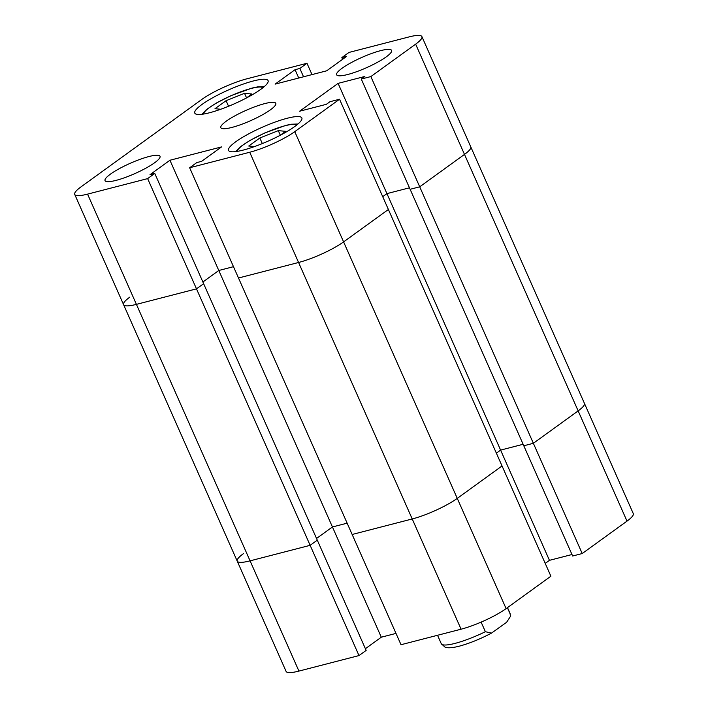<?xml version="1.0" encoding="UTF-8"?>
<svg xmlns="http://www.w3.org/2000/svg" width="708" height="708" viewBox="0 0 708 708"><rect width="100%" height="100%" fill="white"/><g stroke="black" fill="none" stroke-linecap="round" stroke-linejoin="round"><path stroke-width="1.06" d="M370.859 76.579L361.275 79.048L410.127 189.293L419.711 186.815L370.859 76.579L415.64 44.161L464.492 154.406A35.073 6.584 156.1 0 0 470.767 146.857A35.073 6.584 156.1 0 1 464.492 154.406L419.711 186.815L410.127 189.293L523.787 445.774L533.363 443.296L582.215 553.541L627.005 521.123L578.153 410.888A35.073 6.584 -23.9 0 0 584.419 403.339A35.073 6.584 156.1 0 1 578.153 410.888L533.363 443.296L578.153 410.888L464.492 154.406L419.711 186.815L533.363 443.296L523.787 445.774L572.639 556.01L582.215 553.541M294.749 131.661L343.601 241.897A35.073 6.584 156.1 0 1 298.572 262.482L249.72 152.247A35.073 6.584 -23.9 0 0 294.749 131.661L339.539 99.244L388.391 209.488L343.601 241.897L457.262 498.379L502.043 465.961L388.391 209.488L343.601 241.897A35.073 6.584 156.1 0 1 298.572 262.482L238.499 278.005L401.011 644.722L461.076 629.2L412.224 518.964A35.073 6.584 -23.9 0 0 457.262 498.379L502.043 465.961L550.895 576.206L506.114 608.615A35.073 6.584 156.1 0 1 461.076 629.2M352.159 534.478L412.224 518.964L352.159 534.478M545.222 563.4L549.452 560.338L571.976 554.523M365.39 648.714L381.293 637.2L395.993 633.403M358.991 655.573L366.142 650.404L317.29 540.16L310.139 545.328L358.991 655.573L298.926 671.087A35.073 6.584 156.1 0 1 286.085 671.379L237.233 561.143A35.073 6.584 -23.9 0 0 250.074 560.851L310.139 545.328L250.074 560.851A35.073 6.584 156.1 0 1 237.233 561.143A35.073 6.584 -23.9 0 1 243.508 553.594M415.64 44.161A35.073 6.584 -23.9 0 0 421.915 36.621L633.271 513.574A35.073 6.584 156.1 0 1 627.005 521.123M249.72 152.247L189.647 167.761L196.789 162.592L201.585 161.353L221.533 146.919L169.938 160.247L218.79 270.483L233.49 266.686L218.79 270.483L202.886 281.996L218.79 270.483L332.441 526.964L347.141 523.168L332.441 526.964L316.538 538.478L332.441 526.964L381.293 637.2M361.275 79.048L364.85 76.464L338.088 83.376L386.94 193.62L409.463 187.806L386.94 193.62L382.709 196.682L386.94 193.62L500.6 450.102L523.124 444.279L500.6 450.102L496.37 453.155L500.6 450.102L549.452 560.338M169.938 160.247L149.99 174.681L154.778 173.442L203.63 283.687L196.488 288.855L203.63 283.687L317.29 540.16L310.139 545.328L147.636 178.611L87.562 194.134L136.414 304.369L196.488 288.855L136.414 304.369A35.073 6.584 156.1 0 1 123.581 304.661A35.073 6.584 156.1 0 1 129.847 297.112M506.114 608.615L457.262 498.379A35.073 6.584 156.1 0 1 412.224 518.964L298.572 262.482L238.499 278.005L189.647 167.761M491.494 633.111C480.219 639.058 469.395 643.439 459.023 646.254C452.288 647.917 447.624 648.218 445.058 647.165L441.27 643.705A37.577 7.053 -23.9 0 0 455.023 643.395A37.577 7.053 -23.9 0 0 485.378 631.713L491.494 633.111L506.609 622.297L510.503 616.314L510.105 613.818A37.577 7.053 -23.9 0 0 509.99 613.252L510.503 616.314M507.397 607.694L510.105 613.818M485.378 631.713L481.121 622.111M347.628 74.526A30.063 5.646 -23.9 0 0 377.497 62.286A30.063 5.646 -23.9 0 0 391.604 50.41A30.063 5.646 -23.9 0 0 380.594 50.657A30.063 5.646 -23.9 0 0 350.734 62.897A30.063 5.646 -23.9 0 0 336.627 74.774A30.063 5.646 -23.9 0 0 347.628 74.526M116.041 180.381A30.063 5.646 -23.9 0 0 145.91 168.15A30.063 5.646 -23.9 0 0 160.017 156.273A30.063 5.646 -23.9 0 0 149.016 156.521A30.063 5.646 -23.9 0 0 119.148 168.752A30.063 5.646 -23.9 0 0 105.041 180.629A30.063 5.646 -23.9 0 0 116.041 180.381M243.225 150.087A40.082 7.522 -23.9 0 0 283.041 133.777A40.082 7.522 -23.9 0 0 301.847 117.935A40.082 7.522 -23.9 0 0 287.183 118.271A40.082 7.522 -23.9 0 0 247.358 134.582A40.082 7.522 -23.9 0 0 228.551 150.415A40.082 7.522 -23.9 0 0 243.225 150.087M209.462 112.776A40.082 7.522 -23.9 0 0 249.278 96.456A40.082 7.522 -23.9 0 0 268.084 80.623A40.082 7.522 -23.9 0 0 253.42 80.951A40.082 7.522 -23.9 0 0 213.595 97.27A40.082 7.522 -23.9 0 0 194.788 113.103A40.082 7.522 -23.9 0 0 209.462 112.776M231.835 127.449A30.063 5.646 -23.9 0 0 261.703 115.218A30.063 5.646 -23.9 0 0 275.81 103.341A30.063 5.646 -23.9 0 0 264.81 103.589A30.063 5.646 -23.9 0 0 234.941 115.82A30.063 5.646 -23.9 0 0 220.834 127.697A30.063 5.646 -23.9 0 0 231.835 127.449M421.915 36.621A35.073 6.584 -23.9 0 0 409.074 36.913L349.009 52.427L341.858 57.596L346.654 56.357L326.707 70.8L275.111 84.128L295.059 69.685L299.847 68.446L306.989 63.278L246.924 78.8A35.073 6.584 -23.9 0 0 201.886 99.385L80.995 186.877A35.073 6.584 -23.9 0 0 74.729 194.426A35.073 6.584 -23.9 0 0 87.562 194.134M338.088 83.376L299.626 111.218L326.379 104.306L329.955 101.722L339.539 99.244M154.778 173.442L147.636 178.611M298.926 671.087L136.414 304.369A35.073 6.584 156.1 0 1 123.581 304.661L237.233 561.143M312.007 74.597L306.989 63.278M342.61 59.286L341.858 57.596M298.749 78.022L295.059 69.685M303.537 76.783L299.847 68.446M280.058 135.37L285.651 131.325L278.297 130.644L259.845 137.989L248.747 146.025L254.508 146.565M278.297 130.644L280.315 135.184M259.845 137.989L262.323 143.574M246.287 98.058L251.88 94.014L244.534 93.323L226.082 100.678L214.984 108.713L220.746 109.253M244.534 93.323L246.552 97.872M226.082 100.678L228.56 106.262M262.898 87.748A32.568 6.115 -23.9 0 0 251.287 88.438A32.568 6.115 -23.9 0 0 220.029 101.094A32.568 6.115 -23.9 0 0 203.55 114.05M296.67 125.068A32.568 6.115 -23.9 0 0 285.059 125.75A32.568 6.115 -23.9 0 0 253.791 138.414A32.568 6.115 -23.9 0 0 237.313 151.362M507.494 607.614L509.99 613.252M437.544 635.28L441.27 643.705M201.913 114.289L206.559 109.492L216.126 103.138L231.056 95.633L252.03 88.084L257.5 86.916L264.181 86.695M235.675 151.601L240.322 146.804L249.889 140.458L264.819 132.945L285.793 125.396L291.271 124.227L297.944 124.006M123.581 304.661L74.729 194.426"/></g></svg>
